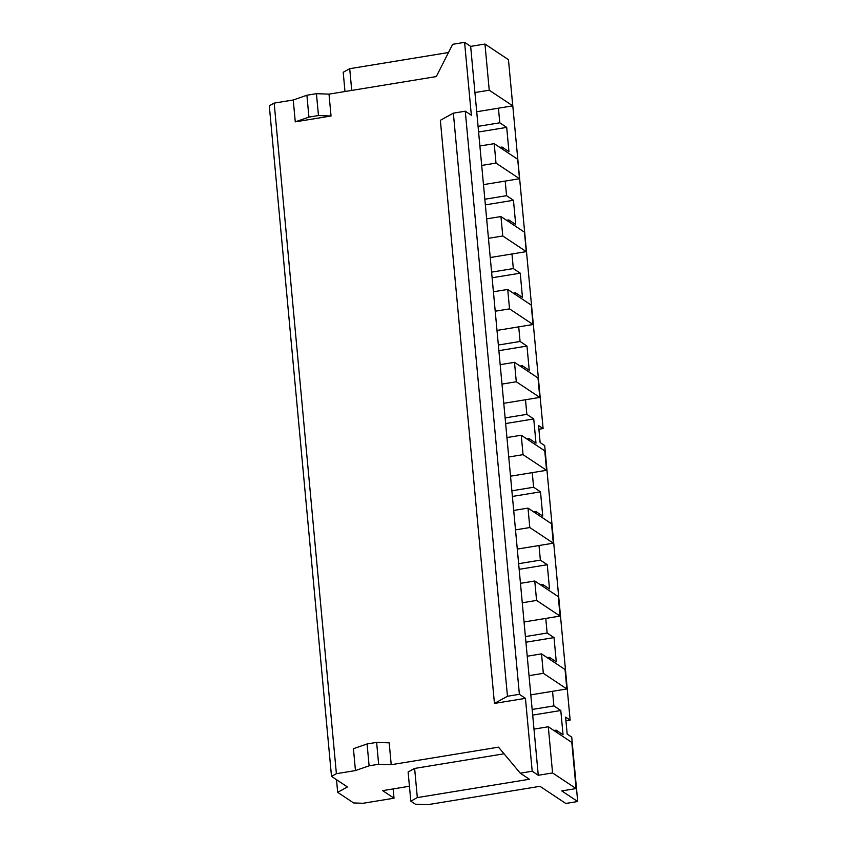 <?xml version="1.0" encoding="UTF-8"?>
<svg xmlns="http://www.w3.org/2000/svg" width="847" height="847" viewBox="0 0 847 847"><rect width="100%" height="100%" fill="white"/><g stroke="black" fill="none" stroke-linecap="round" stroke-linejoin="round"><path stroke-width="1.27" d="M570.147 720.119L544.685 445.575L540.132 442.547L538.554 425.543L543.107 428.571L509.64 72.334L543.107 428.571L538.904 429.26L543.107 428.571L538.554 425.543L540.132 442.547L544.685 445.575L570.147 720.119L565.944 720.808L570.147 720.119L565.605 717.091L570.147 720.119M498.438 108.194L499.794 122.804L506.697 127.389L508.952 151.624L502.049 147.039L502.229 149.008L502.049 147.039L499.815 147.399L502.049 147.039L508.952 151.624L506.697 127.389L499.794 122.804L498.438 108.194L476.713 111.751L512.753 105.854L508.465 59.692L484.96 44.044L489.238 90.206L512.753 105.854L498.438 108.194M505.204 181.078L506.559 195.689L513.462 200.284L515.707 224.519L508.803 219.924L508.994 221.893L508.803 219.924L506.58 220.294L508.803 219.924L515.707 224.519L513.462 200.284L506.559 195.689L505.204 181.078L483.478 184.635L519.507 178.738L517.708 159.3L494.203 143.662L496.003 163.1L519.507 178.738L505.204 181.078M511.969 253.973L513.324 268.584L520.227 273.168L522.472 297.403L515.569 292.818L515.749 294.777L515.569 292.818L513.346 293.178L515.569 292.818L522.472 297.403L520.227 273.168L513.324 268.584L511.969 253.973L490.244 257.53L526.273 251.633L524.473 232.194L500.958 216.546L502.769 235.985L526.273 251.633L511.969 253.973M518.724 326.857L520.079 341.468L526.982 346.063L529.237 370.298L522.334 365.703L522.514 367.672L522.334 365.703L520.1 366.073L522.334 365.703L529.237 370.298L526.982 346.063L520.079 341.468L518.724 326.857L496.998 330.415L533.038 324.517L531.228 305.079L507.724 289.441L509.523 308.88L533.038 324.517L518.724 326.857M525.489 399.752L526.845 414.352L533.748 418.947L535.992 443.182L529.089 438.598L529.28 440.556L529.089 438.598L526.866 438.958L529.089 438.598L535.992 443.182L533.748 418.947L526.845 414.352L525.489 399.752L503.764 403.31L539.793 397.412L537.993 377.974L514.489 362.325L516.289 381.764L539.793 397.412L525.489 399.752M532.255 472.637L533.61 487.247L540.502 491.842L542.758 516.077L535.855 511.482L536.035 513.451L535.855 511.482L533.631 511.842L535.855 511.482L542.758 516.077L540.502 491.842L533.61 487.247L532.255 472.637L510.529 476.194L546.559 470.297L544.759 450.858L521.244 435.22L523.044 454.659L546.559 470.297L532.255 472.637M539.01 545.532L540.365 560.132L547.268 564.727L549.512 588.961L542.62 584.366L542.8 586.336L542.62 584.366L540.386 584.737L542.62 584.366L549.512 588.961L547.268 564.727L540.365 560.132L539.01 545.532L517.284 549.078L553.313 543.181L551.513 523.753L528.009 508.105L529.809 527.543L553.313 543.181L539.01 545.532M545.775 618.416L547.13 633.027L554.033 637.611L556.278 661.856L549.375 657.261L549.565 659.231L549.375 657.261L547.151 657.621L549.375 657.261L556.278 661.856L554.033 637.611L547.13 633.027L545.775 618.416L524.049 621.973L560.079 616.076L558.279 596.637L534.764 581L536.575 600.428L560.079 616.076L545.775 618.416M552.54 691.3L553.896 705.911L560.788 710.506L563.043 734.741L556.14 730.146L556.32 732.115L556.14 730.146L553.917 730.516L556.14 730.146L563.043 734.741L560.788 710.506L553.896 705.911L552.54 691.3L530.815 694.858L566.844 688.96L565.034 669.522L541.529 653.884L543.329 673.323L566.844 688.96L552.54 691.3M561.773 790.918L577.707 801.516L571.725 737.134L567.183 734.105L565.605 717.091L567.183 734.105L571.725 737.134L577.707 801.516L565.785 803.464L539.994 786.312L565.785 803.464L577.707 801.516L561.773 790.918L576.087 788.578L571.799 742.417L548.295 726.768L552.572 772.94L576.087 788.578L561.773 790.918M293.253 99.988L274.174 103.112L336.386 773.692L355.454 770.569L353.432 748.706L367.079 743.952L376.619 742.396L389.186 742.851L391.219 764.714L498.502 747.16L520.28 773.195L532.202 771.236L525.447 698.352L494.447 703.423L440.355 120.316L453.357 113.149L465.278 111.201L519.38 694.318L525.447 698.352L532.202 771.236L520.28 773.195L498.502 747.16L391.219 764.714L378.651 764.259L369.112 765.815L355.454 770.569L336.386 773.692L331.505 776.371L347.429 786.969L337.678 792.337L353.601 802.935L363.024 803.284L394.024 798.202L363.024 803.284L353.601 802.935L337.678 792.337L336.503 779.695L337.678 792.337L347.429 786.969L331.505 776.371L269.293 105.79L274.174 103.112L293.253 99.988L306.9 95.235L316.439 93.678L329.007 94.133L331.039 116.007L295.275 121.852L293.253 99.988L295.275 121.852L331.039 116.007L318.472 115.541L308.933 117.108L295.275 121.852L308.933 117.108L318.472 115.541L316.439 93.678L306.9 95.235L308.933 117.108L306.9 95.235L293.253 99.988M471.345 115.234L464.59 42.35L452.669 44.298L436.3 76.579L329.007 94.133L436.3 76.579L452.669 44.298L464.59 42.35L470.657 46.384L484.96 44.044L508.465 59.692L512.753 105.854L489.238 90.206L484.96 44.044L470.657 46.384L474.934 92.545L489.238 90.206L474.934 92.545L470.657 46.384L464.59 42.35L471.345 115.234L465.278 111.201L471.345 115.234M478.068 126.351L499.794 122.804L478.068 126.351M393.156 788.917L394.024 798.202L382.643 790.643L409.44 786.249L382.643 790.643L394.024 798.202L393.156 788.917M496.003 163.1L494.203 143.662L479.889 146.002L481.699 165.44L496.003 163.1L481.699 165.44L474.934 92.545L479.889 146.002L494.203 143.662L517.708 159.3L519.507 178.738L496.003 163.1M484.833 199.246L506.559 195.689L484.833 199.246M502.769 235.985L500.958 216.546L486.654 218.886L488.454 238.325L502.769 235.985L488.454 238.325L481.699 165.44L486.654 218.886L500.958 216.546L524.473 232.194L526.273 251.633L502.769 235.985M491.599 272.131L513.324 268.584L491.599 272.131M509.523 308.88L507.724 289.441L493.42 291.781L495.22 311.22L509.523 308.88L495.22 311.22L488.454 238.325L493.42 291.781L507.724 289.441L531.228 305.079L533.038 324.517L509.523 308.88M498.354 345.025L520.079 341.468L498.354 345.025M516.289 381.764L514.489 362.325L500.175 364.665L501.985 384.104L516.289 381.764L501.985 384.104L495.22 311.22L500.175 364.665L514.489 362.325L537.993 377.974L539.793 397.412L516.289 381.764M505.119 417.91L526.845 414.352L505.119 417.91M523.044 454.659L521.244 435.22L506.94 437.56L508.74 456.999L523.044 454.659L508.74 456.999L501.985 384.104L506.94 437.56L521.244 435.22L544.759 450.858L546.559 470.297L523.044 454.659M511.884 490.805L533.61 487.247L511.884 490.805M529.809 527.543L528.009 508.105L513.706 510.445L515.505 529.883L529.809 527.543L515.505 529.883L508.74 456.999L513.706 510.445L528.009 508.105L551.513 523.753L553.313 543.181L529.809 527.543M518.639 563.689L540.365 560.132L518.639 563.689M536.575 600.428L534.764 581L520.46 583.339L522.271 602.778L536.575 600.428L522.271 602.778L515.505 529.883L520.46 583.339L534.764 581L558.279 596.637L560.079 616.076L536.575 600.428M525.405 636.584L547.13 633.027L525.405 636.584M543.329 673.323L541.529 653.884L527.226 656.224L529.026 675.662L543.329 673.323L529.026 675.662L522.271 602.778L527.226 656.224L541.529 653.884L565.034 669.522L566.844 688.96L543.329 673.323M408.116 772.009L414.628 768.43L504.06 753.798L414.628 768.43L408.116 772.009L410.827 801.167L415.379 804.195L427.947 804.65L539.994 786.312L427.947 804.65L415.379 804.195L410.827 801.167L408.116 772.009M532.17 709.468L553.896 705.911L532.17 709.468M552.572 772.94L548.295 726.768L533.991 729.119L538.269 775.28L552.572 772.94L538.269 775.28L532.202 771.236L538.269 775.28L529.026 675.662L533.991 729.119L548.295 726.768L571.799 742.417L576.087 788.578L552.572 772.94M529.386 779.251L520.28 773.195L529.386 779.251L417.327 797.588L410.827 801.167L417.327 797.588L414.628 768.43L417.327 797.588L529.386 779.251M343.204 72.27L349.716 68.692L448.497 52.525L349.716 68.692L343.204 72.27L344.994 91.518L343.204 72.27M351.727 90.417L349.716 68.692L351.727 90.417M329.007 94.133L316.439 93.678L318.472 115.541L331.039 116.007L329.007 94.133M369.112 765.815L378.651 764.259L376.619 742.396L367.079 743.952L369.112 765.815L367.079 743.952L353.432 748.706L355.454 770.569L369.112 765.815M389.186 742.851L376.619 742.396L378.651 764.259L391.219 764.714L389.186 742.851M532.689 715.101L560.788 710.506L532.689 715.101M525.923 642.217L554.033 637.611L525.923 642.217M519.169 569.322L547.268 564.727L519.169 569.322M512.403 496.437L540.502 491.842L512.403 496.437M505.638 423.553L533.748 418.947L505.638 423.553M498.883 350.658L526.982 346.063L498.883 350.658M492.118 277.774L520.227 273.168L492.118 277.774M485.352 204.879L513.462 200.284L485.352 204.879M478.597 131.994L506.697 127.389L478.597 131.994M519.38 694.318L507.459 696.266L494.447 703.423L525.447 698.352L519.38 694.318L465.278 111.201L453.357 113.149L507.459 696.266L519.38 694.318M453.357 113.149L440.355 120.316L494.447 703.423L507.459 696.266L453.357 113.149M331.505 776.371L336.386 773.692L274.174 103.112L269.293 105.79L331.505 776.371"/></g></svg>
